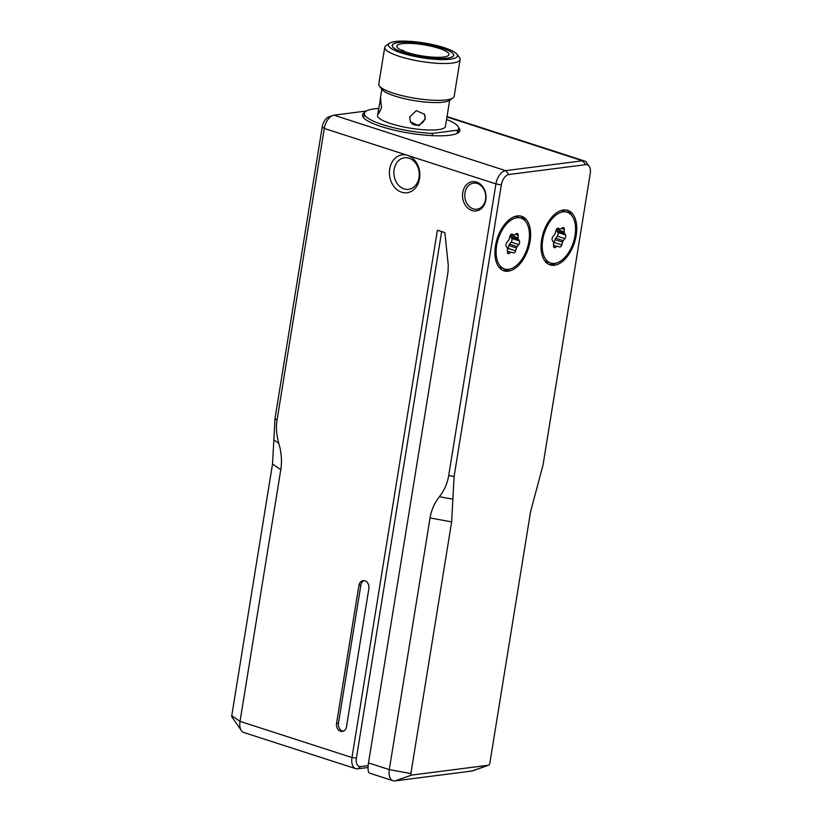 <?xml version="1.0" encoding="UTF-8"?>
<svg xmlns="http://www.w3.org/2000/svg" width="822" height="822" viewBox="0 0 822 822"><rect width="100%" height="100%" fill="white"/><g stroke="black" fill="none" stroke-linecap="round" stroke-linejoin="round"><path stroke-width="1.23" d="M440.099 231.023L437.386 230.242L351.98 757.545A12.731 7.254 107.9 0 0 355.751 768.673A12.731 7.254 107.9 0 0 357.673 768.837L368.04 767.512M368.153 765.611L360.663 766.577A9.545 5.446 -72.1 0 1 356.388 758.11L441.671 231.527M409.048 158.204A15.916 12.628 82.7 0 1 419.241 174.778A15.916 12.628 82.7 0 1 408.585 189.327A15.916 12.628 82.7 0 1 404.075 188.896A15.916 12.628 82.7 0 1 393.882 172.322A15.916 12.628 82.7 0 1 404.537 157.762A15.916 12.628 82.7 0 1 409.048 158.204M401.66 192.214A19.091 15.145 -97.3 0 0 419.569 178.621A19.091 15.145 -97.3 0 0 407.62 155.379A19.091 15.145 -97.3 0 0 389.71 168.972A19.091 15.145 -97.3 0 0 401.66 192.214M364.064 580.661A6.36 5.045 -97.3 0 0 360.848 585.13L338.469 723.247A6.36 5.045 -97.3 0 0 343.288 731.169M368.873 588.593L346.504 726.71A6.36 5.045 82.7 0 1 342.332 731.416A6.36 5.045 82.7 0 1 336.547 723.494L358.916 585.377A6.36 5.045 82.7 0 1 363.088 580.671A6.36 5.045 82.7 0 1 368.873 588.593M355.751 768.673L243.805 732.494A12.731 7.254 -72.1 0 1 241.36 730.583A12.731 7.254 -72.1 0 1 240.034 721.367L280.795 469.681C282.121 461.348 281.463 452.552 278.812 443.315C276.469 435.146 275.884 427.389 277.055 420.032L274.99 418.603L273.839 439.893L278.812 443.315M241.36 730.583L231.938 716.918A1.706 0.976 107.9 0 1 231.763 715.685L272.524 464.009L273.839 439.893M274.99 418.603L322.214 127.02L324.289 128.448L277.055 420.032M439.873 231.044L444.866 232.554L448.267 265.229L448.031 271.805L368.492 762.888C367.65 768.806 368.009 772.228 369.581 773.142L393.06 780.736A12.731 7.254 107.9 0 0 394.992 780.9L471.849 771.026A12.731 7.254 107.9 0 0 473.02 770.738L488.658 765.179A1.706 0.976 -72.1 0 1 488.504 765.22L411.637 775.095A1.706 0.976 -72.1 0 1 410.877 773.584L389.289 769.608L430.06 517.932C431.345 510.092 434.458 503.023 439.38 496.714L452.871 499.201L451.638 521.898L410.877 773.584M452.871 499.201L454.104 476.503L501.328 184.919A9.977 5.682 -72.1 0 1 508.91 174.521L585.767 164.647A9.977 5.682 -72.1 0 1 589.189 166.27L586.836 162.859A12.731 7.254 107.9 0 0 584.401 160.948A12.731 7.254 107.9 0 0 582.469 160.783L505.612 170.657A12.731 7.254 107.9 0 0 495.933 183.923L448.709 475.506C447.415 483.346 444.312 490.415 439.38 496.714M471.992 210.535A14.745 11.703 -97.3 0 0 485.432 192.42A14.745 11.703 -97.3 0 0 465.458 185.967A14.745 11.703 -97.3 0 0 471.992 210.535M501.328 184.919L495.933 183.923L324.289 128.448A12.731 7.254 -72.1 0 1 332.787 115.46A12.731 7.254 -72.1 0 1 333.958 115.183L366.314 111.021M458.563 127.605A49.33 10.511 -170.8 0 1 459.888 130.667A49.33 10.511 -170.8 0 1 431.92 135.62A49.33 10.511 -170.8 0 1 381.418 126.609A49.33 10.511 -170.8 0 1 362.502 114.895A49.33 10.511 -170.8 0 1 364.732 112.409M332.787 115.46L328.882 116.858A9.977 5.682 107.9 0 0 322.214 127.02M444.897 232.842A38.192 21.773 107.9 0 0 443.818 232.225M488.658 765.179A1.706 0.976 -72.1 0 0 489.799 763.443L530.56 511.757L543.013 465.077L590.237 173.493A9.977 5.682 -72.1 0 0 589.189 166.27M563.378 210A28.647 16.327 -72.1 0 1 567.704 210.37A28.647 16.327 -72.1 0 1 574.444 242.654A28.647 16.327 -72.1 0 1 550.093 264.879A28.647 16.327 -72.1 0 1 542.335 236.212A28.647 16.327 -72.1 0 1 563.378 210M517.254 215.929A28.647 16.327 -72.1 0 1 521.59 216.299A28.647 16.327 -72.1 0 1 528.32 248.573A28.647 16.327 -72.1 0 1 503.978 270.808A28.647 16.327 -72.1 0 1 496.221 242.141A28.647 16.327 -72.1 0 1 517.254 215.929M368.492 762.888L389.289 769.608A12.731 7.254 107.9 0 0 393.06 780.736M477.315 183.501A13.152 10.439 82.7 0 1 485.74 197.198A13.152 10.439 82.7 0 1 476.935 209.23A13.152 10.439 82.7 0 1 473.205 208.87A13.152 10.439 82.7 0 1 464.769 195.174A13.152 10.439 82.7 0 1 473.575 183.142A13.152 10.439 82.7 0 1 477.315 183.501M502.756 270.315A28.647 16.327 107.9 0 0 510.082 269.041M525.515 221.303A28.647 16.327 107.9 0 0 520.316 215.981M548.88 264.396A28.647 16.327 107.9 0 0 556.196 263.122M571.629 215.374A28.647 16.327 107.9 0 0 566.44 210.062M561.036 210.545A26.736 15.248 -72.1 0 1 563.317 210.956L567.118 212.189A26.736 15.248 -72.1 0 1 573.407 242.315A26.736 15.248 -72.1 0 1 550.678 263.061A26.736 15.248 -72.1 0 1 543.445 236.304A26.736 15.248 -72.1 0 1 563.08 211.85A26.736 15.248 -72.1 0 1 567.118 212.189M550.678 263.061L546.877 261.838A26.736 15.248 -72.1 0 1 544.781 260.841M553.514 245.305L556.997 246.436L555.189 247.535A2.548 1.449 107.9 0 1 554.295 247.689A2.548 1.449 107.9 0 1 553.494 245.953L553.586 243.25A2.548 1.449 -72.1 0 0 553.319 241.966L552.302 240.271A2.548 1.449 107.9 0 1 552.898 236.602L554.521 234.568A2.548 1.449 -72.1 0 0 555.22 233.16L556.021 230.365A2.548 1.449 107.9 0 1 558.23 228.249A2.548 1.449 107.9 0 1 558.302 228.28L559.905 228.978A2.548 1.449 -72.1 0 1 559.833 228.948M559.905 228.978A2.548 1.449 -72.1 0 0 560.799 228.824L562.618 227.725A2.548 1.449 107.9 0 1 563.502 227.571A2.548 1.449 107.9 0 1 564.303 229.297L564.211 232.01L556.617 229.102M554.973 239.634L562.577 242.089L561.786 244.884L554.172 242.428L554.973 239.634A2.548 1.449 -72.1 0 1 555.672 238.226L557.285 236.191A2.548 1.449 107.9 0 0 557.881 232.523L556.874 230.828A2.548 1.449 -72.1 0 1 556.607 229.544M556.874 230.828L564.478 233.284A2.548 1.449 -72.1 0 1 564.211 232.01M564.478 233.284L565.495 234.979L557.881 232.523M557.285 236.191L564.899 238.657A2.548 1.449 107.9 0 0 565.495 234.979M556.997 246.436A2.548 1.449 -72.1 0 1 557.891 246.281A2.548 1.449 -72.1 0 1 557.963 246.312L559.494 246.98A2.548 1.449 107.9 0 0 559.577 247.011A2.548 1.449 107.9 0 0 561.786 244.884M564.899 238.657L563.286 240.692L555.672 238.226M562.577 242.089A2.548 1.449 -72.1 0 1 563.286 240.692M553.566 243.692A2.548 1.449 107.9 0 0 554.172 242.428M514.921 216.474A26.736 15.248 -72.1 0 1 517.202 216.885L521.004 218.118A26.736 15.248 -72.1 0 1 527.282 248.244A26.736 15.248 -72.1 0 1 504.564 268.989A26.736 15.248 -72.1 0 1 497.331 242.233A26.736 15.248 -72.1 0 1 516.956 217.768A26.736 15.248 -72.1 0 1 521.004 218.118M504.564 268.989L500.752 267.756A26.736 15.248 -72.1 0 1 498.666 266.76M507.4 251.234L510.883 252.354L509.065 253.453A2.548 1.449 107.9 0 1 508.181 253.618A2.548 1.449 107.9 0 1 507.38 251.881L507.472 249.169A2.548 1.449 -72.1 0 0 507.205 247.895L506.188 246.199A2.548 1.449 107.9 0 1 506.784 242.531L508.397 240.486A2.548 1.449 -72.1 0 0 509.095 239.089L509.897 236.294A2.548 1.449 107.9 0 1 512.106 234.167A2.548 1.449 107.9 0 1 512.188 234.198L513.791 234.897A2.548 1.449 -72.1 0 1 513.709 234.876M513.791 234.897A2.548 1.449 -72.1 0 0 514.685 234.743L516.493 233.643A2.548 1.449 107.9 0 1 517.387 233.489A2.548 1.449 107.9 0 1 518.189 235.226L518.096 237.928L510.503 235.02M508.849 245.552L516.463 248.018L515.661 250.813L508.047 248.357L508.849 245.552A2.548 1.449 -72.1 0 1 509.558 244.155L511.171 242.12A2.548 1.449 107.9 0 0 511.767 238.452L510.75 236.746A2.548 1.449 -72.1 0 1 510.483 235.472M510.75 236.746L518.363 239.212A2.548 1.449 -72.1 0 1 518.096 237.928M518.363 239.212L519.381 240.908L511.767 238.452M511.171 242.12L518.785 244.576A2.548 1.449 107.9 0 0 519.381 240.908M510.883 252.354A2.548 1.449 -72.1 0 1 511.767 252.2A2.548 1.449 -72.1 0 1 511.849 252.231L513.38 252.909A2.548 1.449 107.9 0 0 513.452 252.94A2.548 1.449 107.9 0 0 515.661 250.813M518.785 244.576L517.161 246.61L509.558 244.155M516.463 248.018A2.548 1.449 -72.1 0 1 517.161 246.61M507.451 249.621A2.548 1.449 107.9 0 0 508.047 248.357M392.536 46.505A31.03 6.617 9.2 0 0 424.358 57.263A31.03 6.617 9.2 0 0 453.559 55.31A31.03 6.617 9.2 0 0 423.988 43.823A31.03 6.617 9.2 0 0 392.3 45.385A31.03 6.617 9.2 0 0 392.536 46.505M444.044 50.265A26.417 5.631 9.2 0 0 415.305 43.72A26.417 5.631 9.2 0 0 396.851 46.124A26.417 5.631 9.2 0 0 422.025 55.906A26.417 5.631 9.2 0 0 449.007 54.571A26.417 5.631 9.2 0 0 444.044 50.265M404.003 51.354A3.822 0.812 9.2 0 0 404.064 51.231A3.822 0.812 9.2 0 0 400.591 49.844M432.156 135.63L432.516 133.411L457.649 130.184L457.114 133.431M432.516 133.411A47.738 10.172 -170.8 0 1 364.372 113.313A47.738 10.172 -170.8 0 1 378.716 108.473M446.521 119.457A47.738 10.172 -170.8 0 1 458.625 128.571A47.738 10.172 -170.8 0 1 457.649 130.184M378.418 110.199L378.613 113.847L381.48 107.918L380.607 98.065L377.565 115.45A34.37 7.326 9.2 0 0 410.322 128.181A34.37 7.326 9.2 0 0 445.421 126.434L449.675 100.222M392.371 46.484A31.185 6.648 -170.8 0 1 392.145 45.364A31.185 6.648 -170.8 0 1 423.998 43.782A31.185 6.648 -170.8 0 1 453.713 55.331A31.185 6.648 -170.8 0 1 424.368 57.293A31.185 6.648 -170.8 0 1 392.371 46.484M410.291 121.481C414.935 130.092 428.529 122.005 424.265 113.929M409.644 117.022L410.486 121.862L418.788 125.807L425.241 118.995L424.491 114.309L416.302 110.61L409.644 117.022M457.227 54.684A35.007 7.46 -170.8 0 1 420.741 57.55A35.007 7.46 -170.8 0 1 389.464 43.278A35.007 7.46 -170.8 0 1 424.121 42.98A35.007 7.46 -170.8 0 1 456.919 54.201A35.007 7.46 -170.8 0 1 457.227 54.684M389.464 43.278L385.929 45.703A38.192 8.138 9.2 0 0 384.737 47.316A38.192 8.138 9.2 0 0 385.025 48.693A38.192 8.138 9.2 0 0 424.193 61.927A38.192 8.138 9.2 0 0 460.135 59.523A38.192 8.138 9.2 0 0 459.847 58.146A38.192 8.138 9.2 0 0 459.508 57.622L456.919 54.201M460.135 59.523L454.165 96.359A38.192 8.138 -170.8 0 1 452.973 97.962A38.192 8.138 -170.8 0 1 415.161 98.291A38.192 8.138 -170.8 0 1 379.394 86.043A38.192 8.138 -170.8 0 1 379.055 85.519A38.192 8.138 -170.8 0 1 378.767 84.142L384.737 47.316M379.394 86.043L381.983 89.464A35.007 7.46 9.2 0 0 414.781 100.685A35.007 7.46 9.2 0 0 449.439 100.387L452.973 97.962M356.388 758.11L351.98 757.545L240.034 721.367L231.763 715.685M360.663 766.577L357.673 768.837M358.916 585.377L360.848 585.13M336.547 723.494L338.469 723.247M272.524 464.009L280.795 469.681M508.91 174.521L505.612 170.657L333.958 115.183M446.88 116.96L582.469 160.783L585.767 164.647M448.709 475.506L454.104 476.503M451.638 521.898L430.06 517.932M411.637 775.095L394.992 780.9M488.504 765.22L471.849 771.026M561.498 228.393L564.303 229.297M555.189 247.535L553.668 247.042M515.384 234.321L518.189 235.226M509.065 253.453L507.544 252.971M446.942 116.519L584.401 160.948M392.3 45.385L392.197 46.053M453.559 55.31L453.456 55.968M380.196 99.205L381.809 89.238M364.372 113.313L363.653 117.772M458.625 128.571L457.895 133.03"/></g></svg>
